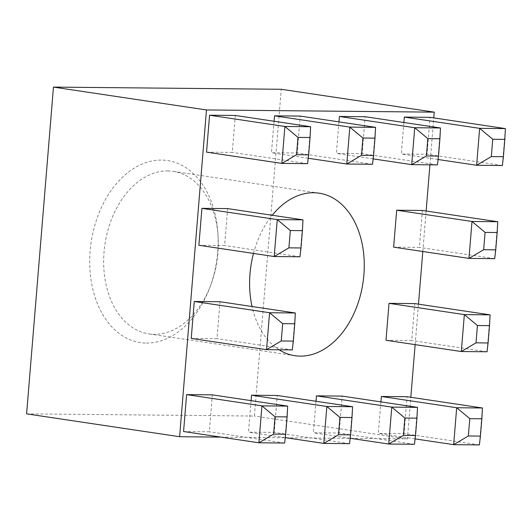 <?xml version="1.0" encoding="UTF-8"?>
<svg xmlns="http://www.w3.org/2000/svg" width="532" height="532" viewBox="0 0 532 532"><rect width="100%" height="100%" fill="white"/><g stroke="black" fill="none" stroke-linecap="round" stroke-linejoin="round"><path stroke-width="0.4" stroke-dasharray="2.66 2" d="M146.406 343.067A92.029 63.461 98.5 0 0 209.548 288.284A92.029 63.461 98.5 0 0 217.847 232.723A92.029 63.461 98.5 0 0 161.449 160.079A92.029 63.461 98.5 0 0 90.147 250.958A92.029 63.461 98.5 0 0 146.406 343.067M167.706 170.932A82.167 56.665 -81.5 0 1 173.133 171.364A82.167 56.665 -81.5 0 1 218.06 235.802A82.167 56.665 -81.5 0 1 210.652 285.405A82.167 56.665 -81.5 0 1 154.273 334.322A82.167 56.665 -81.5 0 1 148.847 333.89A82.167 56.665 -81.5 0 1 104.432 248.158A82.167 56.665 -81.5 0 1 167.706 170.932M338.97 121.881L336.377 153.389L362.119 153.642L365.152 116.714M206.536 152.145L232.278 152.391L235.317 115.464M198.882 245.272L224.624 245.518L227.656 208.597M191.227 338.405L216.963 338.651L220.002 301.724M316.001 401.268L313.408 432.782L339.15 433.028L342.182 396.101M183.567 431.532L209.309 431.778L212.341 394.857M279.061 349.777A82.167 56.665 -81.5 0 1 252.035 306.512M253.485 253.432A82.167 56.665 -81.5 0 1 272.238 215.261M220.986 437.124L285.258 437.743M285.91 437.75L350.176 438.368M350.827 438.375L407.399 438.913L410.817 397.284M415.146 344.63L418.478 304.151M422.807 251.503L426.132 211.024M429.929 164.82L433.786 117.891M251.077 400.643L248.491 432.157L274.226 432.403L277.265 395.476M380.919 401.893L378.325 433.4L404.067 433.653L407.106 396.726M385.986 340.274L411.721 340.52L414.761 303.599M393.64 247.147L419.382 247.393L422.415 210.466M274.047 121.256L271.46 152.77L297.195 153.017L300.234 116.089M403.888 122.5L401.294 154.014L427.036 154.26L430.075 117.339M26.6 413.863L254.389 416.051L281.255 89.283M407.399 438.913L254.389 416.051M287.672 406.109L284.633 443.036L209.309 431.778M352.59 406.734L349.557 443.661L274.226 432.403M285.265 437.65L248.491 432.157M417.514 407.359L414.475 444.287L339.15 433.028M350.189 438.275L313.408 432.782M482.431 407.984L479.392 444.905L404.067 433.653M415.106 438.9L378.325 433.4M295.327 312.982L292.294 349.91L216.963 338.651M490.085 314.851L487.053 351.778L411.721 340.52M302.987 219.856L299.948 256.776L224.624 245.518M497.746 221.724L494.707 258.652L419.382 247.393M310.641 126.722L307.602 163.65L232.278 152.391M375.559 127.348L372.526 164.275L297.195 153.017M308.234 158.263L271.46 152.77M440.483 127.973L437.444 164.893L362.119 153.642M373.158 158.888L336.377 153.389M505.4 128.591L502.361 165.519L427.036 154.26M438.075 159.514L401.294 154.014M218.06 235.802L217.847 232.723M210.652 285.405L209.548 288.284M319.08 193.169L173.133 171.364M294.788 355.702L148.847 333.89"/><path stroke-width="0.8" d="M272.238 215.261A82.167 56.665 -81.5 0 1 313.654 192.744A82.167 56.665 -81.5 0 1 319.08 193.169A82.167 56.665 -81.5 0 1 363.496 278.901A82.167 56.665 -81.5 0 1 300.221 356.127A82.167 56.665 -81.5 0 1 294.788 355.702A82.167 56.665 -81.5 0 1 279.061 349.777M438.481 156.082L439.904 138.766L427.828 138.646L426.405 155.969L438.481 156.082L437.444 164.893L411.702 164.647L414.741 127.72L440.483 127.973L365.152 116.714L339.416 116.468L338.97 121.881M209.575 115.218L206.536 152.145L281.867 163.404L284.899 126.476L209.575 115.218L235.317 115.464L310.641 126.722L310.063 137.515L297.993 137.402L296.563 154.719L308.64 154.832L310.063 137.515M201.914 208.351L198.882 245.272L274.206 256.53L277.245 219.603L201.914 208.351L227.656 208.597L302.987 219.856L302.409 230.642L290.332 230.529L288.909 247.846L300.986 247.965L302.409 230.642M194.26 301.478L191.227 338.405L266.552 349.657L269.584 312.736L194.26 301.478L220.002 301.724L295.327 312.982L294.748 323.775L282.678 323.656L281.255 340.979L293.325 341.092L294.748 323.775M415.512 435.469L416.935 418.152L404.859 418.032L403.436 435.356L415.512 435.469L414.475 444.287L388.732 444.034L391.771 407.113L417.514 407.359L342.182 396.101L316.44 395.855L316.001 401.268M186.606 394.611L183.567 431.532L258.898 442.79L261.93 405.863L186.606 394.611L212.341 394.857L287.672 406.109L287.094 416.902L275.017 416.789L273.594 434.105L285.671 434.225L287.094 416.902M252.035 306.512A82.167 56.665 -81.5 0 1 253.485 253.432M433.786 117.891L434.258 112.146L206.476 109.958L179.61 436.725L220.986 437.124M285.258 437.743L285.91 437.75M350.176 438.368L350.827 438.375M410.817 397.284L415.146 344.63M418.478 304.151L422.807 251.503M426.132 211.024L429.929 164.82M350.588 434.844L352.011 417.527L339.941 417.414L338.518 434.73L350.588 434.844L349.557 443.661L323.815 443.415L326.848 406.488L352.59 406.734L277.265 395.476L251.523 395.229L251.077 400.643M480.429 436.094L481.852 418.777L469.783 418.657L468.353 435.981L480.429 436.094L479.392 444.905L453.656 444.659L456.689 407.738L482.431 407.984L407.106 396.726L381.364 396.48L380.919 401.893M389.018 303.346L385.986 340.274L461.311 351.532L464.35 314.605L389.018 303.346L414.761 303.599L490.085 314.851L489.507 325.644L477.437 325.531L476.014 342.847L488.083 342.967L489.507 325.644M396.679 210.22L393.64 247.147L468.965 258.399L472.004 221.478L396.679 210.22L422.415 210.466L497.746 221.724L497.167 232.517L485.091 232.398L483.668 249.721L495.744 249.834L497.167 232.517M373.557 155.457L374.98 138.14L362.91 138.021L361.487 155.344L373.557 155.457L372.526 164.275L346.784 164.022L349.823 127.101L375.559 127.348L300.234 116.089L274.492 115.843L274.047 121.256M503.398 156.707L504.821 139.384L492.752 139.271L491.329 156.588L503.398 156.707L502.361 165.519L476.625 165.272L479.658 128.345L505.4 128.591L430.075 117.339L404.333 117.093L403.888 122.5M179.61 436.725L26.6 413.863L53.466 87.095L281.255 89.283L434.258 112.146M206.476 109.958L53.466 87.095M285.671 434.225L284.633 443.036L258.898 442.79L273.594 434.105M275.017 416.789L261.93 405.863L287.672 406.109M338.518 434.73L323.815 443.415L285.265 437.65M339.941 417.414L326.848 406.488L251.523 395.229M403.436 435.356L388.732 444.034L350.189 438.275M404.859 418.032L391.771 407.113L316.44 395.855M468.353 435.981L453.656 444.659L415.106 438.9M469.783 418.657L456.689 407.738L381.364 396.48M293.325 341.092L292.294 349.91L266.552 349.657L281.255 340.979M282.678 323.656L269.584 312.736L295.327 312.982M488.083 342.967L487.053 351.778L461.311 351.532L476.014 342.847M477.437 325.531L464.35 314.605L490.085 314.851M300.986 247.965L299.948 256.776L274.206 256.53L288.909 247.846M290.332 230.529L277.245 219.603L302.987 219.856M495.744 249.834L494.707 258.652L468.965 258.399L483.668 249.721M485.091 232.398L472.004 221.478L497.746 221.724M308.64 154.832L307.602 163.65L281.867 163.404L296.563 154.719M297.993 137.402L284.899 126.476L310.641 126.722M361.487 155.344L346.784 164.022L308.234 158.263M362.91 138.021L349.823 127.101L274.492 115.843M426.405 155.969L411.702 164.647L373.158 158.888M427.828 138.646L414.741 127.72L339.416 116.468M491.329 156.588L476.625 165.272L438.075 159.514M492.752 139.271L479.658 128.345L404.333 117.093M352.59 406.734L352.011 417.527M417.514 407.359L416.935 418.152M482.431 407.984L481.852 418.777M375.559 127.348L374.98 138.14M440.483 127.973L439.904 138.766M505.4 128.591L504.821 139.384"/></g></svg>
